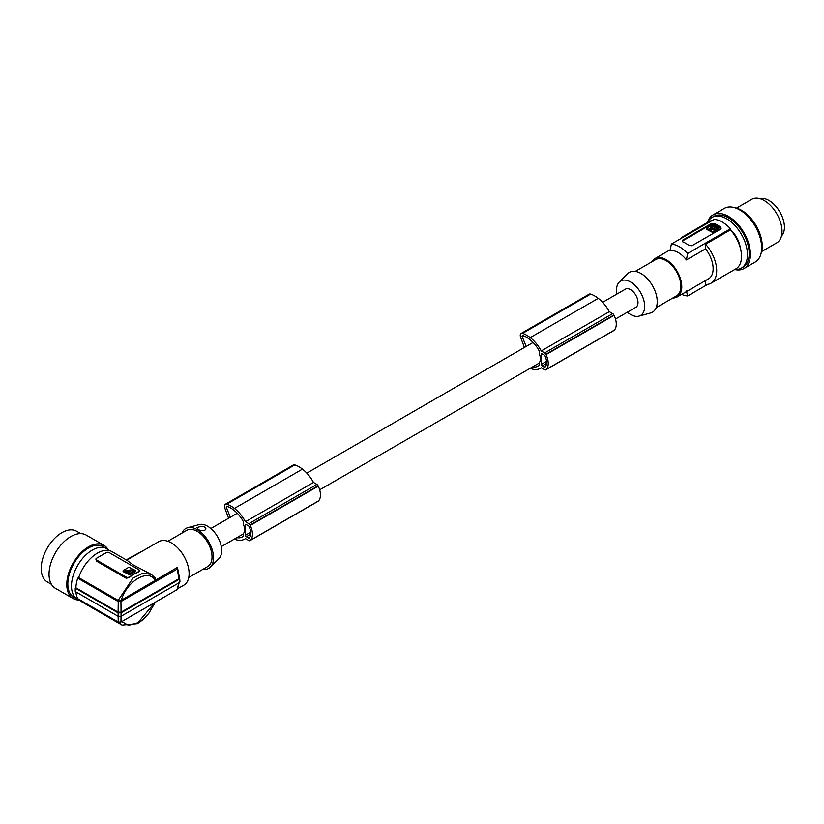 <?xml version="1.0" encoding="UTF-8"?>
<svg xmlns="http://www.w3.org/2000/svg" width="824" height="824" viewBox="0 0 824 824"><rect width="100%" height="100%" fill="white"/><g stroke="black" fill="none" stroke-linecap="round" stroke-linejoin="round"><path stroke-width="1.24" d="M532.675 366.855A20.034 11.567 -120 0 0 538.206 366.103A20.034 11.567 -120 0 0 539.195 365.403L539.195 362.817A10.455 6.036 60 0 0 540.379 358.873A10.455 6.036 60 0 0 539.195 353.558L539.195 350.962A25.431 14.678 -120 0 0 537.753 348.377A22.907 13.225 -120 0 0 531.016 340.518A30.519 17.623 -120 0 0 529.595 339.354A30.519 17.623 -120 0 0 526.351 337.109A15.862 9.157 -120 0 0 523.611 335.893A13.009 7.509 -120 0 0 522.498 335.615A1.051 0.608 -120 0 0 522.323 335.636L522.066 336.336L523.086 335.739M541.265 354.361L541.265 364.404A1.257 0.721 -120 0 0 542.161 365.938L544.293 367.174A1.257 0.721 -120 0 0 544.921 367.236A1.257 0.721 -120 0 0 545.035 367.133A15.491 8.951 -120 0 0 545.704 366.165A11.165 6.448 -120 0 0 545.704 357.719A15.491 8.951 -120 0 0 545.035 355.978A1.257 0.721 -120 0 0 544.293 355.082L542.161 353.846A1.257 0.721 -120 0 0 541.533 353.784A1.257 0.721 -120 0 0 541.265 354.361L542.161 353.846M530.069 368.359A19.972 11.536 -120 0 0 530.223 368.4A26.77 15.46 -120 0 0 530.491 368.503A26.77 15.46 -120 0 0 540.585 368.266A26.77 15.46 -120 0 0 541.275 367.823L544.664 369.78A2.091 1.205 -120 0 0 545.704 369.883A2.091 1.205 -120 0 0 545.859 369.77A17.572 10.146 -120 0 0 546.261 369.43A15.1 8.724 -120 0 0 546.024 354.629A17.572 10.146 -120 0 0 545.859 354.289A2.091 1.205 -120 0 0 544.664 352.909L541.265 350.942A26.77 15.46 -120 0 0 530.481 337.819A26.77 15.46 -120 0 0 530.223 337.613L598.265 298.339A27.46 15.852 -120 0 0 598.214 298.298A27.46 15.852 -120 0 0 590.592 294.106A4.182 2.41 -120 0 0 589.15 294.189L521.118 333.473A4.182 2.41 -120 0 0 520.675 337.387L524.404 347.481M530.223 337.613A27.46 15.852 -120 0 0 530.182 337.582A27.46 15.852 -120 0 0 522.56 333.39A4.182 2.41 -120 0 0 521.118 333.473M613.571 330.671A2.091 1.205 -120 0 0 613.746 330.599A2.091 1.205 -120 0 0 613.89 330.486A17.572 10.146 -120 0 0 614.302 330.146A15.1 8.724 -120 0 0 614.065 315.345A17.572 10.146 -120 0 0 613.89 315.015A2.091 1.205 -120 0 0 612.696 313.625L609.307 311.668A26.77 15.46 -120 0 0 598.523 298.535A26.77 15.46 -120 0 0 598.265 298.339M545.859 369.77L613.89 330.486M546.024 354.629L614.065 315.345M545.859 354.289L613.89 315.015M541.265 350.942L609.307 311.668M546.261 369.43L614.302 330.146M522.066 336.336L526.165 346.461M226.744 506.41L226.507 506.42A1.051 0.608 -120 0 1 226.682 506.399A13.009 7.509 -120 0 1 227.795 506.688A15.862 9.157 -120 0 1 230.535 507.893A30.519 17.623 -120 0 1 233.779 510.138A30.519 17.623 -120 0 1 235.201 511.302A22.907 13.225 -120 0 1 241.947 519.161A25.431 14.678 -120 0 1 243.389 521.746L243.389 524.342A10.455 6.036 60 0 1 244.573 529.657A10.455 6.036 60 0 1 243.389 533.602L243.389 536.187A20.034 11.567 -120 0 1 242.4 536.888A20.034 11.567 -120 0 1 236.859 537.639M317.755 501.456A2.091 1.205 -120 0 0 317.93 501.383A2.091 1.205 -120 0 0 318.085 501.27A17.572 10.146 -120 0 0 318.486 500.93A15.1 8.724 -120 0 0 318.249 486.129A17.572 10.146 -120 0 0 318.085 485.799A2.091 1.205 -120 0 0 316.89 484.409L313.491 482.452A26.77 15.46 -120 0 0 302.707 469.32A26.77 15.46 -120 0 0 302.449 469.124A27.46 15.852 -120 0 0 302.408 469.083A27.46 15.852 -120 0 0 294.786 464.891A4.182 2.41 -120 0 0 293.344 464.973L225.302 504.257A4.182 2.41 -120 0 0 224.859 508.171L228.598 518.265M602.632 302.315L625.375 289.183A10.455 6.036 60 0 1 633.44 291.984A10.455 6.036 60 0 1 638.003 302.511A10.455 6.036 60 0 1 635.829 307.301L615.497 319.043M226.322 506.647L227.28 506.523M226.25 507.121L230.349 517.256M246.345 536.723A1.257 0.721 -120 0 1 245.459 535.188L245.459 525.146L246.345 524.63L248.477 525.866A1.257 0.721 -120 0 1 249.219 526.763A15.491 8.951 -120 0 1 249.888 528.514A11.165 6.448 -120 0 1 249.888 536.949A15.491 8.951 -120 0 1 249.219 537.928A1.257 0.721 -120 0 1 249.106 538.021A1.257 0.721 -120 0 1 248.477 537.959L246.345 536.723L250.743 534.189M234.253 539.143A19.972 11.536 -120 0 0 234.418 539.195A26.77 15.46 -120 0 0 234.675 539.287A26.77 15.46 -120 0 0 244.769 539.051A26.77 15.46 -120 0 0 245.459 538.608L248.848 540.565A2.091 1.205 -120 0 0 249.899 540.668A2.091 1.205 -120 0 0 250.043 540.554L318.085 501.27M250.043 540.554A17.572 10.146 -120 0 0 250.455 540.214A15.1 8.724 -120 0 0 250.218 525.413A17.572 10.146 -120 0 0 250.043 525.073A2.091 1.205 -120 0 0 248.848 523.693L245.449 521.726A26.77 15.46 -120 0 0 234.675 508.604A26.77 15.46 -120 0 0 234.407 508.408A27.46 15.852 -120 0 0 234.366 508.367A27.46 15.852 -120 0 0 226.744 504.175A4.182 2.41 -120 0 0 225.302 504.257M234.407 508.408L302.449 469.124M245.449 521.726L313.491 482.452M250.043 525.073L318.085 485.799M250.218 525.413L318.249 486.129M250.455 540.214L318.486 500.93M246.345 524.63A1.257 0.721 -120 0 0 245.717 524.569A1.257 0.721 -120 0 0 245.459 525.146M202.91 569.322A23.01 13.287 -120 0 0 210.347 567.149L218.927 558.641A19.9 11.485 -120 0 0 221.666 550.587A19.9 11.485 -120 0 0 213.941 531.635A19.9 11.485 -120 0 0 199.254 524.569L187.594 527.741A23.01 13.287 -120 0 0 181.991 533.097M210.347 567.149A23.01 13.287 -120 0 0 213.509 557.838A23.01 13.287 -120 0 0 204.579 535.919A23.01 13.287 -120 0 0 187.594 527.741M167.838 541.265L186.78 530.326A20.919 12.072 60 0 1 202.9 535.93A20.919 12.072 60 0 1 212.036 556.983A20.919 12.072 60 0 1 207.7 566.562L188.758 577.5M126.731 560.166L158.805 541.646A25.101 14.492 60 0 1 171.361 542.892A25.101 14.492 60 0 1 187.759 565.006A25.101 14.492 60 0 1 183.907 585.122L178.005 588.532M78.692 577.603L118.172 600.397L132.983 578.108L142.789 573.236L151.338 574.38L133.21 564.914L127.164 560.413L112.043 551.689A29.283 16.902 -60 0 0 78.692 577.603L77.714 578.17L118.244 601.561L120.943 601.561L177.304 569.024L177.448 567.375L121.262 600.305C127.009 580.652 148.732 568.107 155.427 580.57M119.058 622.336L122.055 625.097L137.423 623.675L142.912 619.71L148.763 613.458L155.355 602.189M179.962 581.785L179.611 577.645A146.415 84.532 0 0 0 179.457 577.521M79.887 599.913A29.283 16.902 120 0 0 82.76 602.406L122.055 625.097M145.415 549.381L126.227 559.877M75.911 591.91A30.54 17.634 120 0 0 77.714 598.667L118.244 622.058L120.943 622.058L177.304 589.51L178.88 582.207M77.714 578.17A30.54 17.634 -60 0 0 75.86 587.78L75.272 588.12A31.374 18.118 120 0 0 75.221 589.86A31.374 18.118 120 0 0 75.272 591.539L118.11 616.27L121.066 616.27L179.375 582.609L179.375 579.19L121.066 612.86L121.066 616.27M179.611 581.064L177.304 589.51M118.11 615.59L118.244 622.058M121.066 615.59L120.943 622.058M118.172 600.397L121.262 600.305M179.477 577.892L177.448 567.375M177.304 569.024L178.88 578.788L121.066 612.17L118.11 612.17L118.244 601.561M121.066 612.17L120.943 601.561M75.86 587.78L118.11 612.17M75.272 588.12L118.11 612.86L118.11 616.27M118.11 612.86L121.066 612.86M178.88 578.788L179.344 577.49M179.611 577.645L179.375 579.19M155.478 578.324L151.338 574.38L156.117 579.684M138.813 570.857L138.813 571.413A2.091 1.205 0 0 0 139.431 570.558A2.091 1.205 0 0 0 138.813 569.703L109.242 552.626A2.091 1.205 180 0 0 106.275 552.626L96.521 558.26A2.091 1.205 0 0 0 95.903 559.115A2.091 1.205 0 0 0 96.521 559.97L126.103 577.047L126.103 578.201L129.059 577.727A29.283 16.902 -60 0 1 133.941 574.235A29.283 16.902 -60 0 1 138.813 572.083M95.903 559.115L96.521 561.123L126.103 578.201M129.059 577.727L129.059 577.047A2.091 1.205 180 0 1 126.103 577.047M129.059 577.047L138.813 571.413M135.414 570.476L135.435 571.66L129.78 574.925L129.78 574.235L135.414 570.476L128.935 567.221L123.281 570.486M128.905 574.915L128.905 574.225L123.301 570.991L123.301 571.671L129.78 574.925M128.905 574.225L129.78 574.235M130.48 569.94L125.516 570.723L127.03 571.938L130.46 569.951M128.523 570.795L129.687 571.084L128.523 570.795M127.504 572.216L129.677 573.463L134.085 570.538L131.933 569.662L127.504 572.216M130.274 571.516L130.377 570.558L130.274 571.516L127.782 572.742M130.192 570.115L125.578 571.063M129.337 571.423L128.678 571.413M133.828 571.073L131.933 570.342L130.377 571.248M205.516 529.77A4.182 2.41 0 0 0 205.763 529.338C204.208 531.109 201.602 531.14 197.945 529.42L196.936 527.556L200.778 526.454A4.182 2.41 0 0 0 197.533 529.163M200.778 526.454A4.182 2.41 180 0 1 204.64 527.102A4.182 2.41 180 0 1 205.495 527.834A4.182 2.41 180 0 1 205.763 529.338L205.537 529.739M205.526 527.875L205.763 529.338M80.391 600.5A29.283 16.902 -60 0 1 77.559 599.409A29.283 16.902 -60 0 1 77.559 565.594A29.283 16.902 -60 0 1 92.206 550.133A29.283 16.902 -60 0 1 106.842 548.681A29.283 16.902 -60 0 1 109.211 550.587M77.559 599.409L73.892 597.287A29.283 16.902 -60 0 1 73.892 563.472A29.283 16.902 -60 0 1 103.175 546.569L106.842 548.681M78.764 599.996A30.746 17.757 -60 0 1 73.161 598.554A30.746 17.757 -60 0 1 66.785 584.474A30.746 17.757 -60 0 1 68.31 574.359A30.746 17.757 -60 0 1 103.906 545.292A30.746 17.757 -60 0 1 107.954 549.433M73.161 598.554L55.404 588.305A30.746 17.757 -60 0 1 49.038 574.235A30.746 17.757 -60 0 1 49.059 573.164A30.746 17.757 -60 0 1 62.881 542.851A30.746 17.757 -60 0 1 86.16 535.054L103.906 545.292M51.449 584.329L47.267 581.919A29.283 16.902 -60 0 1 41.2 568.509A29.283 16.902 -60 0 1 53.982 539.04A29.283 16.902 -60 0 1 76.55 531.192L80.731 533.612M616.908 294.075A19.9 11.485 60 0 1 616.537 290.12A19.9 11.485 60 0 1 619.277 282.066A19.9 11.485 60 0 1 634.995 285.341A19.9 11.485 60 0 1 644.677 306.363A19.9 11.485 60 0 1 638.94 316.138A19.9 11.485 60 0 1 627.373 312.183M619.277 282.066L627.857 273.558A23.01 13.287 60 0 1 646.037 277.348A23.01 13.287 60 0 1 657.233 301.656A23.01 13.287 60 0 1 650.6 312.966L638.94 316.138M656.213 307.609L676.566 295.857A20.919 12.072 -120 0 0 680.892 286.288A20.919 12.072 -120 0 0 671.766 265.235A20.919 12.072 -120 0 0 655.646 259.632L635.294 271.384M672.889 297.989A22.176 12.803 -120 0 0 677.184 296.949A22.176 12.803 -120 0 0 680.583 279.182A22.176 12.803 -120 0 0 666.101 259.642A22.176 12.803 -120 0 0 655.018 258.551A22.176 12.803 -120 0 0 651.969 261.754M678.296 252.608A22.176 12.803 -120 0 0 670.159 250.537L671.354 244.079A28.449 16.428 60 0 1 679.481 246.798A28.449 16.428 60 0 1 687.618 253.473L686.433 259.931A22.176 12.803 -120 0 0 678.296 252.608M677.184 296.949L708.547 278.842A22.176 12.803 -120 0 0 705.591 248.869L705.591 244.223L730.445 229.875L730.445 228.753A28.449 16.428 -120 0 0 722.308 222.068A28.449 16.428 -120 0 0 714.171 219.359L671.354 244.079M682.375 241.679L682.375 240.309L682.375 241.679A28.449 16.428 60 0 1 685.63 243.245A28.449 16.428 60 0 1 688.885 245.439L691.841 245.779L720.536 229.216L721.144 228.248L720.536 227.156L720.536 228.217A2.091 1.205 180 0 1 721.041 228.691M720.536 227.156A28.449 16.428 60 0 0 717.282 224.973A28.449 16.428 60 0 0 714.027 223.407L711.071 223.747L682.375 240.309L682.375 241.03L711.071 224.458A2.091 1.205 180 0 1 714.027 224.458L720.536 228.217M718.621 228.145L718.61 229.33L712.997 232.574L712.997 231.884L706.487 228.124L712.976 224.88L718.621 228.145L712.997 231.884M706.487 228.124L706.477 229.319L712.997 232.574M712.863 225.652L710.7 226.899L715.768 229.453L717.292 228.207L712.863 225.652L712.214 226.343L712.214 225.663M712.657 228.866L713.821 228.578L712.657 228.866M711.184 227.743L711.802 229.299L711.874 228.351L714.645 230.102L709.68 228.959L711.184 227.743L709.732 229.299M713.471 228.928L712.812 228.938M714.346 230.246L713.553 229.319M711.184 228.423L711.771 228.763M711.874 229.031L713.553 229.999M710.968 227.064L712.214 226.343M712.863 226.332L717.014 228.732M705.591 248.869L686.433 259.931M730.445 228.753L687.618 253.473M730.445 229.875A27.192 15.697 60 0 1 741.538 256.398A27.192 15.697 60 0 1 735.904 268.851L711.05 283.198A27.192 15.697 60 0 1 705.591 284.455L705.591 280.551M712.018 220.605A27.192 15.697 -120 0 0 708.712 221.749L683.858 236.097A27.192 15.697 -120 0 0 681.211 238.383M730.445 229.577A19.457 11.227 60 0 1 740.292 247.849M734.905 269.427A29.283 16.902 -120 0 0 741.384 268.099A29.283 16.902 -120 0 0 745.875 244.635A29.283 16.902 -120 0 0 726.747 218.823A29.283 16.902 -120 0 0 725.841 218.329A29.283 16.902 -120 0 0 712.101 217.371A29.283 16.902 -120 0 0 707.713 222.326M741.384 268.099L743.155 267.069A29.283 16.902 -120 0 0 747.646 243.605A29.283 16.902 -120 0 0 728.519 217.804A29.283 16.902 -120 0 0 713.872 216.352L712.101 217.371M707.528 222.439A30.962 17.871 60 0 1 713.038 214.899A30.962 17.871 60 0 1 747.286 239.527A30.962 17.871 60 0 1 750.406 254.348A30.962 17.871 60 0 1 744 268.521A30.962 17.871 60 0 1 734.72 269.53M713.038 214.899L724.286 208.41A30.962 17.871 60 0 1 746.884 215.435A30.962 17.871 60 0 1 761.489 244.687A30.962 17.871 60 0 1 761.654 247.859A30.962 17.871 60 0 1 755.237 262.032L744 268.521M761.005 253.576A29.283 16.902 -120 0 0 741.538 210.285A29.283 16.902 -120 0 0 734.483 207.648M761.623 251.578L776.805 242.812A25.101 14.492 -120 0 0 780.658 222.696A25.101 14.492 -120 0 0 764.26 200.582A25.101 14.492 -120 0 0 759.666 198.625A25.101 14.492 -120 0 0 751.715 199.336L736.522 208.101M760.006 198.728A21.754 12.556 60 0 1 769.049 200.551A21.754 12.556 60 0 1 782.749 218.164A21.754 12.556 60 0 1 781.492 235.942M705.591 244.223A27.192 15.697 60 0 1 716.684 270.746A27.192 15.697 60 0 1 711.05 283.198M707.744 284.342L687.618 295.96A28.449 16.428 60 0 1 681.654 294.364M686.433 290.882L687.618 295.96M687.175 234.943A27.192 15.697 -120 0 0 683.858 236.097M544.293 367.174L545.529 366.464M544.664 352.909L612.696 313.625M522.56 333.39L590.592 294.106M542.161 365.938L546.559 363.405M541.265 364.404L546.549 361.355M245.459 535.188L250.733 532.139M248.477 537.959L249.713 537.248M226.744 504.175L294.786 464.891M248.848 523.693L316.89 484.409M121.756 621.584L128.544 625.375L137.979 622.738L154.861 602.478M96.521 561.123L96.521 559.97M128.122 572.546L128.122 571.856M132.582 570.352L132.582 569.672M128.595 572.484L128.595 571.804M131.933 570.342L131.933 569.662M711.071 223.747L711.071 224.458M714.027 223.407L714.027 224.458M712.121 232.574L712.121 231.894M714.027 230.061L714.027 229.381M710.525 228.433L710.525 227.754M540.585 368.266L541.317 367.844M545.704 369.883L613.746 330.599M539.195 363.096L319.681 489.827M243.389 533.88L221.285 546.631M249.899 540.668L317.93 501.383M244.769 539.051L245.5 538.628M123.106 570.733L123.106 571.413M135.61 571.413L135.61 570.733M139.431 571.557L139.431 570.558M670.303 249.713L655.018 258.551M706.302 229.072L706.302 228.392M718.796 229.072L718.796 228.392M533.087 342.465L306.816 473.1M237.271 513.249L210.831 528.524"/></g></svg>
